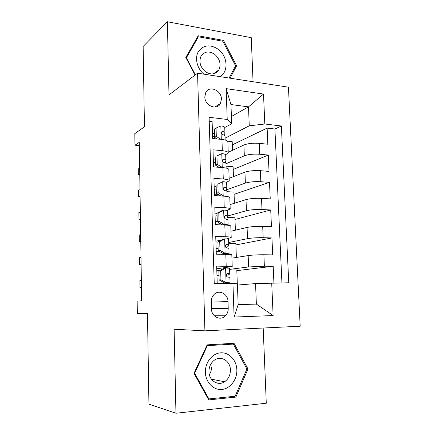 <?xml version="1.0" encoding="UTF-8"?>
<svg xmlns="http://www.w3.org/2000/svg" width="435" height="435" viewBox="0 0 435 435"><rect width="100%" height="100%" fill="white"/><g stroke="black" fill="none" stroke-linecap="round" stroke-linejoin="round"><path stroke-width="0.65" d="M204.82 96.836C204.711 105.721 216.967 110.865 220.436 103.541L221.431 99.098C221.545 90.224 209.121 85.01 205.706 92.65L204.82 96.836M253.061 81.731L251.251 37.671L167.388 21.75L143.148 46.453L144.447 126.797L134.817 133.627L134.981 145.187L139.331 145.589M300.183 326.228L288.438 87.179L197.566 73.183L204.912 330.845L300.183 326.228M204.912 330.845L174.12 329.235L175.958 413.25L266.28 403.229L263.186 328.023M175.958 413.25L148.939 404.158L147.47 313.537L137.335 313.553L137.161 301.102L141.652 300.879L139.282 142.332L134.981 145.187M209.23 121.316L212.122 121.653L212.65 138.504L221.948 139.466L222.323 150.689C226.211 151.114 228.185 151.853 228.25 152.908L225.618 154.762M222.323 150.689L213.009 149.809L213.547 166.871L222.889 167.633L223.275 178.997C227.179 179.323 229.163 179.916 229.223 180.786L226.363 182.395M223.275 178.997L213.906 178.317L214.45 195.603L223.851 196.152L224.237 207.664C228.163 207.892 230.158 208.343 230.207 209.012L226.809 210.437M224.237 207.664L214.814 207.196L215.368 224.705L224.819 225.042L225.21 236.7C229.163 236.825 231.159 237.129 231.202 237.602L226.445 238.918M225.21 236.7L215.738 236.45L216.293 254.187L225.803 254.301C229.767 254.366 231.768 254.573 231.811 254.926L232.214 266.508M273.919 282.951L273.185 266.236L236.83 270.652M231.92 258.162L248.162 255.584C252.333 255.024 257.574 254.752 263.887 254.763L272.691 254.872L271.946 237.929L235.906 244.927M230.985 231.224L247.08 227.429C251.218 226.613 256.422 226.265 262.696 226.39L271.451 226.7L270.717 209.964L234.992 219.485M230.055 204.608L246.009 199.616C250.109 198.556 255.28 198.137 261.522 198.365L270.233 198.877L269.51 182.347L234.09 194.325M229.136 178.301L244.954 172.146C249.016 170.841 254.154 170.351 260.364 170.683L269.026 171.39L268.313 155.061L233.198 169.449M215.292 159.525L213.34 160.423M216.146 186.283L214.178 187.028M217.011 213.362L215.026 213.955M221.611 239.962L215.885 241.207M228.228 308.312L228 301.537C228.054 293.5 218.413 288.992 213.645 294.957C212.014 296.904 211.214 299.242 211.252 301.972L211.459 308.834C211.399 316.74 220.632 321.247 225.466 315.799C227.353 313.776 228.272 311.281 228.228 308.312L211.448 308.578M231.659 123.763L227.217 119.467L209.104 117.287L214.237 283.62L232.942 283.413L237.401 283.799L238.152 304.62L256.367 304.103L255.552 283.587L288.753 282.783L281.369 125.992L264.806 123.997L249.26 125.829L248.505 106.869L230.969 104.541L231.659 123.763L224.748 127.509M227.217 119.467L226.14 88.631L263.512 94.058L264.806 123.997M271.706 282.973L273.12 315.554L234.117 317.055L232.942 283.413M225.988 163.794L244.323 155.822C248.369 154.371 253.485 153.849 259.673 154.24L268.313 155.061M228.228 152.293L243.91 145.002L244.323 155.822M226.445 189.883L245.373 183.091C249.451 181.884 254.605 181.422 260.826 181.716L269.51 182.347M227.777 215.967L246.438 210.698C250.549 209.735 255.736 209.349 261.99 209.534L270.717 209.964M228.69 242.512L247.51 238.652C251.664 237.934 256.884 237.619 263.17 237.695L271.946 237.929M217.223 283.587L216.668 266.084L232.214 266.552L216.755 268.786M229.609 269.368L248.602 266.949L264.366 266.215L273.185 266.236M281.929 282.859L274.909 129.021L267.128 128.107L232.317 144.844M243.91 145.002C247.939 143.463 253.039 142.908 259.216 143.343L267.835 144.241L267.128 128.107M214.444 133.088L212.514 134.132M238.146 304.576L256.367 304.103L273.12 315.554M237.445 285.05L255.552 283.587M167.388 21.75L168.992 94.89L197.566 73.183M231.398 116.498L248.505 106.869L263.512 94.058M225.107 138.156L249.26 125.829M237.298 283.789L236.803 269.966L229.631 269.966M236.357 257.46L235.862 243.714L228.723 243.567M235.378 230.191L234.933 217.761L227.456 217.451M231.202 237.532L230.806 226.124C230.757 225.569 228.761 225.21 224.819 225.042M234.411 203.243L234.014 192.107L226.945 191.661M230.202 208.914L229.81 197.68C229.756 196.93 227.771 196.419 223.851 196.152M233.454 176.615L233.1 166.735L226.069 166.154M229.218 180.655L228.832 169.596C228.772 168.649 226.793 167.997 222.889 167.633M232.513 150.303L232.203 141.652L227.597 141.179M274.909 129.021L281.369 125.992M228.244 152.75L227.864 141.853C227.799 140.722 225.825 139.929 221.948 139.466M238.152 304.62L234.117 317.055M226.14 88.631L230.969 104.541M247.983 368.962L233.992 343.264L207.147 344.863L193.999 373.35L208.735 399.895L235.857 397.095L247.983 368.962L246.792 368.782M230.023 78.186L236.613 65.81L223.481 40.401L198.208 35.768L185.81 57.436L195.076 75.076M233.068 396.443L235.857 397.095M222.502 41.178L223.481 40.401M235.047 66.898L236.613 65.81M220.665 270.918L218.854 271.146L223.894 268.221L225.721 267.976L220.665 270.918L220.953 279.781L226.216 282.685L230.071 282.804L229.24 283.451M226.216 282.685L224.378 282.853L226.287 282.913L225.64 283.495M225.721 267.976L229.571 268.248L229.762 273.745M220.534 270.168L216.809 270.445M218.854 271.146L219.137 279.961L220.953 279.781M224.378 282.853L219.137 279.961M216.978 275.872L219.001 275.763M226.347 275.186L228.935 274.681L229.762 273.767L227.657 273.566L226.755 274.039C226.075 275.6 226.412 276.616 227.777 277.09L229.881 277.264L230.071 282.788M217.076 279.004L219.104 278.884M218.995 275.562L216.973 275.687M141.451 287.339L139.994 287.486L139.896 280.57L141.348 280.385M139.994 287.486L141.457 287.47M205.38 372.36C205.592 382.316 213.449 390.358 221.893 389.455C230.349 388.694 237.249 379.45 236.841 369.804C236.558 360.147 229.109 352.214 220.73 352.823C212.345 353.285 205.043 362.415 205.38 372.36M208.941 371.68C208.925 380.56 218.06 386.345 224.607 381.767C228.462 379.037 230.398 375.095 230.409 369.946C230.403 360.843 220.741 355.052 214.107 360.365C210.676 363.111 208.952 366.884 208.941 371.68M211.524 366.917C211.584 369.761 210.855 372.349 209.349 374.682M207.131 344.89L228.076 343.639L233.339 344.09L246.901 368.989L235.145 396.231L208.887 398.922L194.63 373.235L207.343 345.662L233.339 344.09M208.077 398.71L208.887 398.922M194.097 373.132L194.63 373.235M206.804 345.607L207.343 345.662M219.849 76.614C228.728 72.161 227.82 56.327 218.386 49.389C210.306 44.098 203.667 44.778 198.463 51.428C194.483 57.92 197.017 68.594 203.879 74.157M205.298 71.617C210.98 75.206 215.51 74.635 218.892 69.904C221.274 64.288 219.914 59.122 214.808 54.402C208.99 50.65 204.374 51.297 200.948 56.338C198.79 61.96 200.236 67.05 205.298 71.617M196.865 38.117L198.398 36.779L222.878 41.249L235.601 65.859L229.109 78.044M195.38 74.847L186.408 57.757L198.398 36.779M186.109 58.007L186.408 57.757M219.718 241.621L217.924 242.001L222.937 239.228L224.748 238.837L219.718 241.621L220.001 250.37L225.232 253.36L229.076 253.784L228.75 254.388M225.232 253.36L223.416 253.681L225.319 253.893L225.134 254.296M224.748 238.837C227.277 238.918 228.554 239.109 228.582 239.408L228.767 244.818M217.951 242.866L215.945 243.067M217.924 242.001L218.201 250.707L220.001 250.37M223.416 253.681L218.201 250.707M216.119 248.602L218.131 248.439M225.901 247.423L227.978 246.612L228.767 244.861L226.673 244.416L225.716 244.916C225.112 246.422 225.471 247.417 226.793 247.896L228.886 248.309L229.076 253.746M216.211 251.522L219.137 251.24M218.12 248.053L216.108 248.244M141.109 264.241L139.657 264.513L139.559 257.667L141.005 257.351M139.657 264.513L141.109 264.518M218.783 212.693L217.005 213.226L221.866 210.67L223.786 210.067L218.783 212.693L219.061 221.333L224.264 224.406C226.787 224.52 228.065 224.759 228.092 225.123L228.049 225.259M224.264 224.406L222.459 224.873L223.856 225.004M223.786 210.067C226.303 210.214 227.576 210.502 227.603 210.931L227.788 216.249M217.087 215.744L215.091 216.01M217.005 213.226L217.282 221.823L219.061 221.333M222.459 224.873L217.282 221.823M215.271 221.654L217.266 221.442M226.798 219.207L227.788 216.315C227.809 216.026 227.113 215.803 225.7 215.635L224.699 216.151C224.166 217.609 224.536 218.582 225.814 219.071L227.907 219.718L228.092 225.069M215.358 224.368L220.322 223.612M217.25 220.871L215.254 221.127M140.766 241.371L139.325 241.768L139.227 234.992L140.663 234.552M139.325 241.768L140.771 241.8M217.859 184.135L222.834 181.656L217.859 184.135L218.136 192.667L223.307 195.815L226.814 196.446M223.307 195.815L222.551 196.076M222.834 181.656C225.335 181.868 226.608 182.254 226.64 182.809L226.82 188.04M216.233 188.948L214.254 189.279M216.097 184.815L216.369 193.298L218.136 192.667M220.768 195.973L216.369 193.298M214.433 195.021L218.294 194.472M217.272 193.847L214.411 194.336M226.222 190.911L226.825 188.127C226.842 187.746 226.146 187.447 224.737 187.213L223.704 187.741C223.231 189.154 223.612 190.111 224.851 190.606C226.26 190.829 226.956 191.123 226.939 191.487L227.108 196.489M140.423 218.729L138.999 219.251L138.895 212.541L140.326 211.981M138.999 219.251L140.434 219.305M216.945 155.937L221.899 153.604L216.945 155.937L217.223 164.359L222.606 167.605M221.899 153.604C224.384 153.881 225.651 154.354 225.689 155.034L225.863 160.183M215.385 162.467L213.416 162.859M215.2 156.758L215.472 165.137L217.223 164.359M218.941 167.306L215.472 165.137M218.125 166.795L216.929 167.143M225.417 162.962L225.868 160.287C225.885 159.819 225.189 159.444 223.786 159.15L222.731 159.678C222.307 161.053 222.698 161.989 223.9 162.5C225.303 162.782 225.999 163.152 225.982 163.609L226.135 168.079M140.092 196.31L138.673 196.957L138.575 190.307L139.988 189.627M138.673 196.957L140.103 197.033M216.048 128.091L214.319 129.048L214.58 137.324L216.315 136.405L216.048 128.091L220.969 125.9C223.443 126.237 224.705 126.802 224.748 127.602L224.922 132.67M214.547 136.302L212.595 136.748M216.315 136.405L220.893 139.358M217.136 138.966L214.58 137.324M224.574 135.361L224.922 132.789C224.938 132.24 224.242 131.789 222.85 131.43L221.768 131.963C221.393 133.295 221.79 134.219 222.959 134.741C224.357 135.089 225.047 135.53 225.036 136.068L225.172 140.026M139.76 174.114L138.346 174.875L138.248 168.296L139.657 167.502M138.346 174.875L139.771 174.979M244.954 172.146L245.373 183.091M246.009 199.616L246.438 210.698M247.08 227.429L247.51 238.652M248.162 255.584L248.602 266.949M263.887 254.763L264.366 266.215M259.216 143.343L259.673 154.24M260.364 170.683L260.826 181.716M261.522 198.365L261.99 209.534M262.696 226.39L263.17 237.695M225.803 254.301L226.2 266.111M211.258 302.135L228 301.537M225.596 268.047L226.086 282.614M225.564 283.495L225.542 282.853M224.623 238.902L225.107 253.284M224.59 254.285L224.574 253.725M226.195 244.513L226.673 244.416M223.661 210.132L224.139 224.329M225.009 215.831L225.7 215.635M222.715 181.716L223.182 195.739M223.873 187.534L224.737 187.213M221.774 153.658L222.236 167.502M222.78 159.601L223.786 159.15M220.85 125.954L221.295 139.401M221.736 132.028L222.85 131.43M214.683 107.102L220.436 103.541M214.276 315.734L225.466 315.799M211.421 379.162L224.607 381.767M213.433 73.841L218.892 69.904"/></g></svg>
